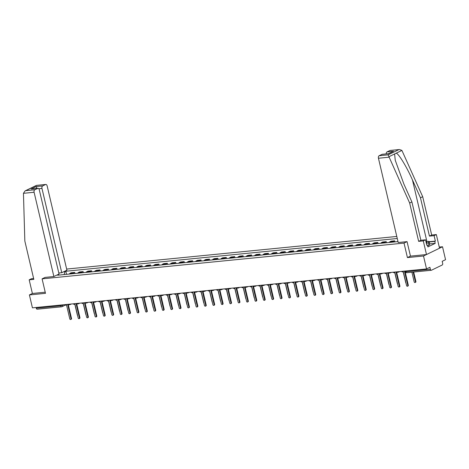 <?xml version="1.0" encoding="UTF-8"?>
<svg xmlns="http://www.w3.org/2000/svg" width="469" height="469" viewBox="0 0 469 469"><rect width="100%" height="100%" fill="white"/><g stroke="black" fill="none" stroke-linecap="round" stroke-linejoin="round"><path stroke-width="0.7" d="M396.792 236.452L66.645 269.065M410.457 256.109L407.42 257.587L423.507 255.998L442.519 246.758L439.265 247.081M442.519 246.758L445.55 259.691L442.185 261.327L442.66 263.338A1.354 0.815 84.4 0 1 442.203 265.008L431.439 270.238A1.354 0.815 84.4 0 1 431.269 270.285L406.822 272.7A1.354 0.815 -95.6 0 1 405.925 271.721L430.378 269.306A1.354 0.815 84.4 0 0 431.269 270.285M33.627 278.522L31.429 278.744L29.184 279.829L32.384 293.477L29.4 294.925L32.431 307.852L426.538 268.925L423.507 255.998M407.42 257.587L404.026 243.094L42.087 278.85L45.487 293.336L29.4 294.925M37.338 309.165A1.354 0.815 -95.6 0 1 37.162 309.212A1.354 0.815 -95.6 0 1 36.271 308.233L60.718 305.817L63.761 304.762M36.095 307.494L36.271 308.233M430.378 269.306L429.903 267.289L426.538 268.925M397.917 241.248A3.119 1.87 84.4 0 0 397.636 241.629M392.782 242.11A3.119 1.87 -95.6 0 1 393.509 241.383L394.664 240.82L391.105 241.172L389.944 241.734A3.119 1.87 84.4 0 0 389.217 242.461M394.921 241.898L394.664 240.82M384.363 242.942A3.119 1.87 -95.6 0 1 385.084 242.215L386.245 241.652L382.686 242.004L381.526 242.567A3.119 1.87 84.4 0 0 380.799 243.294M386.497 242.731L386.245 241.652M375.939 243.774A3.119 1.87 -95.6 0 1 376.666 243.048L377.826 242.485L374.262 242.836L373.107 243.399A3.119 1.87 84.4 0 0 372.38 244.126M378.078 243.563L377.826 242.485M367.52 244.607A3.119 1.87 -95.6 0 1 368.247 243.88L369.408 243.317L365.843 243.669L364.683 244.232A3.119 1.87 84.4 0 0 363.962 244.959M369.66 244.396L369.408 243.317M359.102 245.439A3.119 1.87 -95.6 0 1 359.829 244.712L360.989 244.15L357.425 244.501L356.264 245.064A3.119 1.87 84.4 0 0 355.537 245.791M361.241 245.228L360.989 244.15M350.683 246.266A3.119 1.87 -95.6 0 1 351.41 245.545L352.565 244.976L349.006 245.328L347.846 245.897A3.119 1.87 84.4 0 0 347.119 246.618M352.823 246.055L352.565 244.976M342.264 247.099A3.119 1.87 -95.6 0 1 342.986 246.372L344.146 245.809L340.588 246.161L339.427 246.723A3.119 1.87 84.4 0 0 338.7 247.45M344.398 246.887L344.146 245.809M333.84 247.931A3.119 1.87 -95.6 0 1 334.567 247.204L335.728 246.641L332.163 246.993L331.008 247.556A3.119 1.87 84.4 0 0 330.282 248.283M335.98 247.72L335.728 246.641M325.422 248.763A3.119 1.87 -95.6 0 1 326.148 248.037L327.309 247.474L323.745 247.825L322.584 248.388A3.119 1.87 84.4 0 0 321.863 249.115M327.561 248.552L327.309 247.474M317.003 249.596A3.119 1.87 -95.6 0 1 317.73 248.869L318.891 248.306L315.326 248.658L314.166 249.221A3.119 1.87 84.4 0 0 313.439 249.948M319.143 249.385L318.891 248.306M308.584 250.428A3.119 1.87 -95.6 0 1 309.311 249.701L310.466 249.139L306.908 249.49L305.747 250.053A3.119 1.87 84.4 0 0 305.02 250.78M310.724 250.217L310.466 249.139M300.166 251.261A3.119 1.87 -95.6 0 1 300.887 250.534L302.048 249.971L298.489 250.323L297.328 250.886A3.119 1.87 84.4 0 0 296.601 251.613M302.3 251.05L302.048 249.971M291.741 252.088A3.119 1.87 -95.6 0 1 292.468 251.366L293.629 250.804L290.065 251.155L288.91 251.718A3.119 1.87 84.4 0 0 288.183 252.445M293.881 251.876L293.629 250.804M283.323 252.92A3.119 1.87 -95.6 0 1 284.05 252.193L285.211 251.63L281.646 251.982L280.485 252.551A3.119 1.87 84.4 0 0 279.764 253.272M285.463 252.709L285.211 251.63M274.904 253.752A3.119 1.87 -95.6 0 1 275.631 253.026L276.792 252.463L273.228 252.814L272.067 253.377A3.119 1.87 84.4 0 0 271.34 254.104M277.044 253.541L276.792 252.463M266.486 254.585A3.119 1.87 -95.6 0 1 267.213 253.858L268.374 253.295L264.809 253.647L263.648 254.21A3.119 1.87 84.4 0 0 262.921 254.937M268.626 254.374L268.374 253.295M258.067 255.417A3.119 1.87 -95.6 0 1 258.794 254.69L259.949 254.128L256.391 254.479L255.23 255.042A3.119 1.87 84.4 0 0 254.503 255.769M260.201 255.206L259.949 254.128M249.643 256.25A3.119 1.87 -95.6 0 1 250.37 255.523L251.531 254.96L247.972 255.312L246.811 255.875A3.119 1.87 84.4 0 0 246.084 256.602M251.783 256.039L251.531 254.96M241.224 257.082A3.119 1.87 -95.6 0 1 241.951 256.355L243.112 255.793L239.548 256.144L238.393 256.707A3.119 1.87 84.4 0 0 237.666 257.434M243.364 256.871L243.112 255.793M232.806 257.915A3.119 1.87 -95.6 0 1 233.533 257.188L234.693 256.625L231.129 256.977L229.968 257.54A3.119 1.87 84.4 0 0 229.241 258.267M234.946 257.698L234.693 256.625M224.387 258.741A3.119 1.87 -95.6 0 1 225.114 258.02L226.275 257.452L222.711 257.803L221.55 258.372A3.119 1.87 84.4 0 0 220.823 259.093M226.527 258.53L226.275 257.452M215.969 259.574A3.119 1.87 -95.6 0 1 216.696 258.847L217.851 258.284L214.292 258.636L213.131 259.199A3.119 1.87 84.4 0 0 212.404 259.926M218.108 259.363L217.851 258.284M207.55 260.406A3.119 1.87 -95.6 0 1 208.271 259.679L209.432 259.117L205.873 259.468L204.713 260.031A3.119 1.87 84.4 0 0 203.986 260.758M209.684 260.195L209.432 259.117M199.126 261.239A3.119 1.87 -95.6 0 1 199.853 260.512L201.013 259.949L197.449 260.301L196.294 260.864A3.119 1.87 84.4 0 0 195.567 261.591M201.265 261.028L201.013 259.949M190.707 262.071A3.119 1.87 -95.6 0 1 191.434 261.344L192.595 260.782L189.03 261.133L187.87 261.696A3.119 1.87 84.4 0 0 187.149 262.423M192.847 261.86L192.595 260.782M182.289 262.904A3.119 1.87 -95.6 0 1 183.016 262.177L184.176 261.614L180.612 261.966L179.451 262.529A3.119 1.87 84.4 0 0 178.724 263.256M184.428 262.693L184.176 261.614M173.87 263.736A3.119 1.87 -95.6 0 1 174.597 263.009L175.752 262.447L172.193 262.798L171.033 263.361A3.119 1.87 84.4 0 0 170.306 264.088M176.01 263.525L175.752 262.447M165.451 264.563A3.119 1.87 -95.6 0 1 166.173 263.842L167.333 263.273L163.775 263.625L162.614 264.194A3.119 1.87 84.4 0 0 161.887 264.915M167.585 264.352L167.333 263.273M157.027 265.395A3.119 1.87 -95.6 0 1 157.754 264.668L158.915 264.106L155.35 264.457L154.195 265.02A3.119 1.87 84.4 0 0 153.469 265.747M159.167 265.184L158.915 264.106M148.609 266.228A3.119 1.87 -95.6 0 1 149.335 265.501L150.496 264.938L146.932 265.29L145.771 265.853A3.119 1.87 84.4 0 0 145.05 266.58M150.748 266.017L150.496 264.938M140.19 267.06A3.119 1.87 -95.6 0 1 140.917 266.333L142.078 265.771L138.513 266.122L137.353 266.685A3.119 1.87 84.4 0 0 136.626 267.412M142.33 266.849L142.078 265.771M131.771 267.893A3.119 1.87 -95.6 0 1 132.498 267.166L133.653 266.603L130.095 266.955L128.934 267.518A3.119 1.87 84.4 0 0 128.207 268.245M133.911 267.682L133.653 266.603M123.353 268.725A3.119 1.87 -95.6 0 1 124.074 267.998L125.235 267.436L121.676 267.787L120.515 268.35A3.119 1.87 84.4 0 0 119.788 269.077M125.487 268.514L125.235 267.436M114.928 269.558A3.119 1.87 -95.6 0 1 115.655 268.831L116.816 268.268L113.252 268.62L112.097 269.183A3.119 1.87 84.4 0 0 111.37 269.91M117.068 269.347L116.816 268.268M106.51 270.384A3.119 1.87 -95.6 0 1 107.237 269.663L108.398 269.1L104.833 269.452L103.672 270.015A3.119 1.87 84.4 0 0 102.951 270.736M108.65 270.173L108.398 269.1M98.091 271.217A3.119 1.87 -95.6 0 1 98.818 270.49L99.979 269.927L96.415 270.279L95.254 270.848A3.119 1.87 84.4 0 0 94.527 271.569M100.231 271.006L99.979 269.927M89.673 272.049A3.119 1.87 -95.6 0 1 90.4 271.322L91.561 270.76L87.996 271.111L86.835 271.674A3.119 1.87 84.4 0 0 86.108 272.401M91.813 271.838L91.561 270.76M81.254 272.882A3.119 1.87 -95.6 0 1 81.981 272.155L83.136 271.592L79.578 271.944L78.417 272.507A3.119 1.87 84.4 0 0 77.69 273.234M83.388 272.671L83.136 271.592M72.83 273.714A3.119 1.87 -95.6 0 1 73.557 272.987L74.718 272.425L71.159 272.776L69.998 273.339A3.119 1.87 84.4 0 0 69.271 274.066M74.97 273.503L74.718 272.425M58.901 275.092L58.543 274.781L57.652 275.215L397.993 241.594M58.543 274.781L57.195 274.91M63.585 271.809L64.933 271.674L64.142 274.57M397.272 238.504L65.824 271.24L64.933 271.674M45.071 277.396L42.087 278.85M407.01 241.646L404.026 243.094M66.551 274.336L65.824 271.24M401.587 271.393A1.354 1.061 -115.9 0 0 402.637 271.903L403.34 271.832L406.564 285.574A0.78 0.61 -115.9 0 0 407.807 285.451L404.583 271.709L405.28 271.639A1.354 1.061 -115.9 0 0 405.363 271.627M405.122 271.657L408.3 285.211A0.78 0.61 64.1 0 1 408.018 285.973L407.526 286.213M411.899 272.196L414.168 281.881A0.78 0.61 -115.9 0 0 415.411 281.758L413.136 272.073M413.676 272.02L415.903 281.517A0.78 0.61 64.1 0 1 415.622 282.279L415.129 282.52M393.169 272.219A1.354 1.061 -115.9 0 0 394.218 272.729L394.921 272.665L398.146 286.407A0.78 0.61 -115.9 0 0 399.383 286.283L396.164 272.542L396.862 272.471A1.354 1.061 -115.9 0 0 397.149 272.389A1.354 1.061 -115.9 0 0 397.454 272.137M396.698 272.489L399.881 286.043A0.78 0.61 64.1 0 1 399.6 286.805L399.107 287.046M384.75 273.052A1.354 1.061 -115.9 0 0 385.799 273.562L386.503 273.491L389.721 287.233A0.78 0.61 -115.9 0 0 390.964 287.116L387.74 273.374L388.443 273.304A1.354 1.061 -115.9 0 0 388.731 273.222A1.354 1.061 -115.9 0 0 389.036 272.97M388.279 273.321L391.457 286.876A0.78 0.61 64.1 0 1 391.181 287.638L390.683 287.878M429.129 241.728L435.367 241.113L434.089 235.655L429.446 236.112L420.459 197.783L422.698 196.693L401.904 150.42L399.482 149.523L389.891 150.52A2.034 1.219 -95.6 0 1 390.149 150.443L399.482 149.523M420.459 197.783L412.468 179.973C406.916 167.269 398.843 153.932 396.246 153.17L394.587 153.973L395.256 160.281L403.915 184.129L411.899 201.94L420.892 240.269L425.535 239.811L426.813 245.269L427.423 244.976L427.88 246.923L435.22 243.358L434.763 241.412L429.182 241.963M434.089 235.655L436.334 234.564L439.535 248.212L426.491 254.544L410.463 256.133L407.063 241.641L398.21 242.514L378.448 158.246A2.034 1.219 -95.6 0 1 379.128 155.743L382.018 154.342A2.034 1.219 -95.6 0 1 382.276 154.266L388.496 153.703L382.018 154.342M429.446 236.112L431.691 235.028L436.334 234.564M422.698 196.693L431.691 235.028M379.128 155.743L388.115 154.858L409.66 203.03L418.647 241.359L423.29 240.902L425.535 239.811M423.29 240.902L426.491 254.544M435.367 241.113L434.763 241.412M418.647 241.359L420.892 240.269M409.66 203.03L411.899 201.94M386.239 153.873A2.034 1.219 -95.6 0 1 387.001 151.921L389.891 150.52M426.761 245.041L427.423 244.976M435.22 243.358L429.639 243.909M387.001 151.921L393.479 151.282L388.391 153.662M23.45 193.316L25.056 190.918L25.801 190.649L34.788 189.757A2.034 1.219 84.4 0 0 34.102 192.261L23.45 193.316L24.839 241.043L33.827 279.372L29.184 279.829M58.801 272.993L61.738 272.706L66.909 270.191L47.146 185.923A2.034 1.219 84.4 0 0 45.804 184.458A2.034 1.219 84.4 0 0 45.546 184.528L42.656 185.935A2.034 1.219 84.4 0 0 41.975 188.438L38.821 188.749M61.738 272.706L41.975 188.438M45.024 277.419L53.871 276.528L59.041 274.019L39.273 189.752A2.034 1.219 84.4 0 0 37.936 188.28A2.034 1.219 84.4 0 0 37.678 188.356L34.788 189.757M53.871 276.528L34.102 192.261M32.384 293.477L45.217 292.205M37.115 188.919L36.183 186.574L42.656 185.935M37.678 188.356L31.2 188.995L37.936 188.28M45.546 184.528L36.447 185.384L25.056 190.918M426.262 242.93A4.403 0.762 -13.2 0 0 426.714 242.637A4.403 0.762 -13.2 0 0 426.075 242.121M425.969 241.658L429.041 241.353L429.651 243.95L429.012 245.393L427.622 245.826M429.041 241.353L428.402 242.795L426.38 243.423M429.012 245.393L428.402 242.795M403.199 271.844L405.749 282.707A0.78 0.61 -115.9 0 0 406.002 283.17M394.781 272.677L397.331 283.54A0.78 0.61 -115.9 0 0 397.577 284.003M376.331 273.884A1.354 1.061 -115.9 0 0 377.381 274.394L378.078 274.324L381.303 288.066A0.78 0.61 -115.9 0 0 382.546 287.943L379.321 274.201L380.025 274.136A1.354 1.061 -115.9 0 0 380.312 274.054A1.354 1.061 -115.9 0 0 380.617 273.802M379.861 274.148L383.038 287.702A0.78 0.61 64.1 0 1 382.757 288.464L382.264 288.705M367.907 274.717A1.354 1.061 -115.9 0 0 368.962 275.227L369.66 275.156L372.884 288.898A0.78 0.61 -115.9 0 0 374.127 288.775L370.903 275.033L371.606 274.963A1.354 1.061 -115.9 0 0 371.894 274.887A1.354 1.061 -115.9 0 0 372.198 274.635M371.442 274.981L374.62 288.535A0.78 0.61 64.1 0 1 374.338 289.297L373.846 289.537M359.489 275.549A1.354 1.061 -115.9 0 0 360.538 276.059L361.241 275.989L364.466 289.731A0.78 0.61 -115.9 0 0 365.709 289.608L362.484 275.866L363.182 275.795A1.354 1.061 -115.9 0 0 363.469 275.719A1.354 1.061 -115.9 0 0 363.78 275.467M363.024 275.813L366.201 289.367A0.78 0.61 64.1 0 1 365.92 290.129L365.427 290.37M386.362 273.509L388.907 284.372A0.78 0.61 -115.9 0 0 389.159 284.835M377.938 274.342L380.488 285.205A0.78 0.61 -115.9 0 0 380.74 285.662M369.519 275.174L372.069 286.037A0.78 0.61 -115.9 0 0 372.322 286.495M361.101 276.001L363.651 286.87A0.78 0.61 -115.9 0 0 363.903 287.327M352.682 276.833L355.232 287.702A0.78 0.61 -115.9 0 0 355.479 288.159M344.264 277.666L346.808 288.529A0.78 0.61 -115.9 0 0 347.06 288.992M335.845 278.498L338.389 289.361A0.78 0.61 -115.9 0 0 338.641 289.824M327.421 279.331L329.971 290.194A0.78 0.61 -115.9 0 0 330.223 290.657M319.002 280.163L321.552 291.026A0.78 0.61 -115.9 0 0 321.804 291.483M310.584 280.995L313.134 291.859A0.78 0.61 -115.9 0 0 313.386 292.316M302.165 281.822L304.709 292.691A0.78 0.61 -115.9 0 0 304.961 293.148M293.746 282.655L296.291 293.524A0.78 0.61 -115.9 0 0 296.543 293.981M285.322 283.487L287.872 294.35A0.78 0.61 -115.9 0 0 288.124 294.813M276.903 284.32L279.454 295.183A0.78 0.61 -115.9 0 0 279.706 295.646M268.485 285.152L271.035 296.015A0.78 0.61 -115.9 0 0 271.287 296.478M260.066 285.984L262.611 296.848A0.78 0.61 -115.9 0 0 262.863 297.305M251.648 286.817L254.192 297.68A0.78 0.61 -115.9 0 0 254.444 298.137M243.223 287.649L245.774 298.513A0.78 0.61 -115.9 0 0 246.026 298.97M234.805 288.476L237.355 299.345A0.78 0.61 -115.9 0 0 237.607 299.802M351.07 276.382A1.354 1.061 -115.9 0 0 352.119 276.892L352.823 276.821L356.047 290.563A0.78 0.61 -115.9 0 0 357.284 290.44L354.066 276.698L354.763 276.628A1.354 1.061 -115.9 0 0 355.051 276.546A1.354 1.061 -115.9 0 0 355.355 276.3M354.599 276.646L357.783 290.2A0.78 0.61 64.1 0 1 357.501 290.962L357.009 291.202M342.651 277.214A1.354 1.061 -115.9 0 0 343.701 277.724L344.404 277.654L347.623 291.396A0.78 0.61 -115.9 0 0 348.866 291.272L345.641 277.531L346.345 277.46A1.354 1.061 -115.9 0 0 346.632 277.378A1.354 1.061 -115.9 0 0 346.937 277.132M346.181 277.478L349.358 291.032A0.78 0.61 64.1 0 1 349.083 291.794L348.584 292.035M334.233 278.047A1.354 1.061 -115.9 0 0 335.282 278.551L335.98 278.486L339.204 292.228A0.78 0.61 -115.9 0 0 340.447 292.105L337.223 278.363L337.926 278.293A1.354 1.061 -115.9 0 0 338.213 278.211A1.354 1.061 -115.9 0 0 338.518 277.959M337.762 278.31L340.94 291.865A0.78 0.61 64.1 0 1 340.664 292.627L340.166 292.867M325.808 278.873A1.354 1.061 -115.9 0 0 326.864 279.383L327.561 279.319L330.786 293.055A0.78 0.61 -115.9 0 0 332.029 292.937L328.804 279.196L329.508 279.125A1.354 1.061 -115.9 0 0 329.795 279.043A1.354 1.061 -115.9 0 0 330.1 278.791M329.344 279.143L332.521 292.697A0.78 0.61 64.1 0 1 332.24 293.459L331.747 293.7M317.39 279.706A1.354 1.061 -115.9 0 0 318.439 280.216L319.143 280.145L322.367 293.887A0.78 0.61 -115.9 0 0 323.61 293.764L320.386 280.022L321.089 279.958A1.354 1.061 -115.9 0 0 321.376 279.876A1.354 1.061 -115.9 0 0 321.681 279.624M320.925 279.97L324.102 293.524A0.78 0.61 64.1 0 1 323.821 294.286L323.329 294.526M308.971 280.538A1.354 1.061 -115.9 0 0 310.021 281.048L310.724 280.978L313.949 294.72A0.78 0.61 -115.9 0 0 315.186 294.596L311.967 280.855L312.665 280.79A1.354 1.061 -115.9 0 0 312.952 280.708A1.354 1.061 -115.9 0 0 313.257 280.456M312.501 280.802L315.684 294.356A0.78 0.61 64.1 0 1 315.403 295.118L314.91 295.359M300.553 281.371A1.354 1.061 -115.9 0 0 301.602 281.881L302.306 281.81L305.524 295.552A0.78 0.61 -115.9 0 0 306.767 295.429L303.543 281.687L304.246 281.617A1.354 1.061 -115.9 0 0 304.533 281.541A1.354 1.061 -115.9 0 0 304.838 281.289M304.082 281.635L307.265 295.189A0.78 0.61 64.1 0 1 306.984 295.951L306.486 296.191M292.134 282.203A1.354 1.061 -115.9 0 0 293.184 282.713L293.887 282.643L297.106 296.385A0.78 0.61 -115.9 0 0 298.348 296.261L295.124 282.52L295.828 282.449A1.354 1.061 -115.9 0 0 296.115 282.373A1.354 1.061 -115.9 0 0 296.42 282.121M295.663 282.467L298.841 296.021A0.78 0.61 64.1 0 1 298.565 296.783L298.067 297.024M283.71 283.036A1.354 1.061 -115.9 0 0 284.765 283.546L285.463 283.475L288.687 297.217A0.78 0.61 -115.9 0 0 289.93 297.094L286.706 283.352L287.409 283.282A1.354 1.061 -115.9 0 0 287.696 283.2A1.354 1.061 -115.9 0 0 288.001 282.954M287.245 283.299L290.422 296.854A0.78 0.61 64.1 0 1 290.141 297.616L289.649 297.856M275.291 283.868A1.354 1.061 -115.9 0 0 276.341 284.378L277.044 284.308L280.269 298.05A0.78 0.61 -115.9 0 0 281.511 297.926L278.287 284.185L278.991 284.114A1.354 1.061 -115.9 0 0 279.278 284.032A1.354 1.061 -115.9 0 0 279.583 283.78M278.826 284.132L282.004 297.686A0.78 0.61 64.1 0 1 281.722 298.448L281.23 298.689M266.873 284.695A1.354 1.061 -115.9 0 0 267.922 285.205L268.626 285.14L271.85 298.882A0.78 0.61 -115.9 0 0 273.087 298.759L269.868 285.017L270.566 284.947A1.354 1.061 -115.9 0 0 270.853 284.865A1.354 1.061 -115.9 0 0 271.158 284.613M270.402 284.964L273.585 298.519A0.78 0.61 64.1 0 1 273.304 299.281L272.811 299.521M258.454 285.527A1.354 1.061 -115.9 0 0 259.504 286.037L260.207 285.967L263.431 299.709A0.78 0.61 -115.9 0 0 264.668 299.585L261.45 285.85L262.148 285.779A1.354 1.061 -115.9 0 0 262.435 285.697A1.354 1.061 -115.9 0 0 262.74 285.445M261.983 285.791L265.167 299.351A0.78 0.61 64.1 0 1 264.885 300.113L264.387 300.348M250.036 286.36A1.354 1.061 -115.9 0 0 251.085 286.87L251.789 286.799L255.007 300.541A0.78 0.61 -115.9 0 0 256.25 300.418L253.026 286.676L253.729 286.612A1.354 1.061 -115.9 0 0 254.016 286.53A1.354 1.061 -115.9 0 0 254.321 286.278M253.565 286.623L256.742 300.178A0.78 0.61 64.1 0 1 256.467 300.94L255.968 301.18M241.617 287.192A1.354 1.061 -115.9 0 0 242.666 287.702L243.364 287.632L246.588 301.374A0.78 0.61 -115.9 0 0 247.831 301.25L244.607 287.509L245.31 287.438A1.354 1.061 -115.9 0 0 245.598 287.362A1.354 1.061 -115.9 0 0 245.903 287.11M245.146 287.456L248.324 301.01A0.78 0.61 64.1 0 1 248.042 301.772L247.55 302.013M233.193 288.025A1.354 1.061 -115.9 0 0 234.248 288.535L234.946 288.464L238.17 302.206A0.78 0.61 -115.9 0 0 239.413 302.083L236.188 288.341L236.892 288.271A1.354 1.061 -115.9 0 0 237.179 288.195A1.354 1.061 -115.9 0 0 237.484 287.943M236.728 288.288L239.905 301.843A0.78 0.61 64.1 0 1 239.624 302.605L239.131 302.845M224.774 288.857A1.354 1.061 -115.9 0 0 225.824 289.367L226.527 289.297L229.751 303.038A0.78 0.61 -115.9 0 0 230.994 302.915L227.77 289.174L228.467 289.103A1.354 1.061 -115.9 0 0 228.755 289.021A1.354 1.061 -115.9 0 0 229.06 288.775M228.309 289.121L231.487 302.675A0.78 0.61 64.1 0 1 231.205 303.437L230.713 303.678M216.356 289.69A1.354 1.061 -115.9 0 0 217.405 290.2L218.108 290.129L221.333 303.871A0.78 0.61 -115.9 0 0 222.57 303.748L219.351 290.006L220.049 289.936A1.354 1.061 -115.9 0 0 220.336 289.854A1.354 1.061 -115.9 0 0 220.641 289.608M219.885 289.953L223.068 303.507A0.78 0.61 64.1 0 1 222.787 304.27L222.294 304.51M207.937 290.516A1.354 1.061 -115.9 0 0 208.986 291.026L209.69 290.962L212.908 304.703A0.78 0.61 -115.9 0 0 214.151 304.58L210.927 290.839L211.63 290.768A1.354 1.061 -115.9 0 0 211.918 290.686A1.354 1.061 -115.9 0 0 212.223 290.434M211.466 290.786L214.644 304.34A0.78 0.61 64.1 0 1 214.368 305.102L213.87 305.342M199.518 291.349A1.354 1.061 -115.9 0 0 200.568 291.859L201.265 291.788L204.49 305.53A0.78 0.61 -115.9 0 0 205.733 305.413L202.508 291.671L203.212 291.601A1.354 1.061 -115.9 0 0 203.499 291.519A1.354 1.061 -115.9 0 0 203.804 291.267M203.048 291.618L206.225 305.172A0.78 0.61 64.1 0 1 205.944 305.935L205.451 306.175M191.094 292.181A1.354 1.061 -115.9 0 0 192.149 292.691L192.847 292.621L196.071 306.363A0.78 0.61 -115.9 0 0 197.314 306.239L194.09 292.498L194.793 292.433A1.354 1.061 -115.9 0 0 195.081 292.351A1.354 1.061 -115.9 0 0 195.385 292.099M194.629 292.445L197.807 305.999A0.78 0.61 64.1 0 1 197.525 306.761L197.033 307.002M226.386 289.309L228.936 300.178A0.78 0.61 -115.9 0 0 229.189 300.635M217.968 290.141L220.518 301.004A0.78 0.61 -115.9 0 0 220.764 301.467M209.549 290.973L212.094 301.837A0.78 0.61 -115.9 0 0 212.346 302.3M201.125 291.806L203.675 302.669A0.78 0.61 -115.9 0 0 203.927 303.132M182.676 293.014A1.354 1.061 -115.9 0 0 183.725 293.524L184.428 293.453L187.653 307.195A0.78 0.61 -115.9 0 0 188.896 307.072L185.671 293.33L186.369 293.26A1.354 1.061 -115.9 0 0 186.656 293.184A1.354 1.061 -115.9 0 0 186.967 292.932M186.211 293.277L189.388 306.832A0.78 0.61 64.1 0 1 189.107 307.594L188.614 307.834M192.706 292.638L195.256 303.502A0.78 0.61 -115.9 0 0 195.509 303.959M174.257 293.846A1.354 1.061 -115.9 0 0 175.306 294.356L176.01 294.286L179.234 308.027A0.78 0.61 -115.9 0 0 180.471 307.904L177.253 294.163L177.95 294.092A1.354 1.061 -115.9 0 0 178.238 294.016A1.354 1.061 -115.9 0 0 178.542 293.764M177.786 294.11L180.97 307.664A0.78 0.61 64.1 0 1 180.688 308.426L180.196 308.666M184.288 293.471L186.838 304.334A0.78 0.61 -115.9 0 0 187.09 304.791M165.838 294.679A1.354 1.061 -115.9 0 0 166.888 295.189L167.591 295.118L170.81 308.86A0.78 0.61 -115.9 0 0 172.053 308.737L168.828 294.995L169.532 294.925A1.354 1.061 -115.9 0 0 169.819 294.843A1.354 1.061 -115.9 0 0 170.124 294.596M169.368 294.942L172.545 308.496A0.78 0.61 64.1 0 1 172.27 309.259L171.771 309.499M175.869 294.298L178.419 305.167A0.78 0.61 -115.9 0 0 178.666 305.624M157.42 295.511A1.354 1.061 -115.9 0 0 158.469 296.021L159.167 295.951L162.391 309.692A0.78 0.61 -115.9 0 0 163.634 309.569L160.41 295.828L161.113 295.757A1.354 1.061 -115.9 0 0 161.4 295.675A1.354 1.061 -115.9 0 0 161.705 295.429M160.949 295.775L164.127 309.329A0.78 0.61 64.1 0 1 163.851 310.091L163.353 310.331M167.451 295.13L169.995 305.999A0.78 0.61 -115.9 0 0 170.247 306.456M148.995 296.344A1.354 1.061 -115.9 0 0 150.051 296.848L150.748 296.783L153.973 310.525A0.78 0.61 -115.9 0 0 155.216 310.402L151.991 296.66L152.695 296.59A1.354 1.061 -115.9 0 0 152.982 296.508A1.354 1.061 -115.9 0 0 153.287 296.256M152.531 296.607L155.708 310.161A0.78 0.61 64.1 0 1 155.427 310.924L154.934 311.164M159.032 295.962L161.576 306.826A0.78 0.61 -115.9 0 0 161.828 307.289M140.577 297.17A1.354 1.061 -115.9 0 0 141.626 297.68L142.33 297.616L145.554 311.352A0.78 0.61 -115.9 0 0 146.797 311.234L143.573 297.493L144.276 297.422A1.354 1.061 -115.9 0 0 144.563 297.34A1.354 1.061 -115.9 0 0 144.868 297.088M144.112 297.44L147.289 310.994A0.78 0.61 64.1 0 1 147.008 311.756L146.516 311.996M150.608 296.795L153.158 307.658A0.78 0.61 -115.9 0 0 153.41 308.121M132.158 298.003A1.354 1.061 -115.9 0 0 133.208 298.513L133.911 298.442L137.136 312.184A0.78 0.61 -115.9 0 0 138.373 312.061L135.154 298.319L135.852 298.255A1.354 1.061 -115.9 0 0 136.139 298.173A1.354 1.061 -115.9 0 0 136.444 297.921M135.688 298.266L138.871 311.821A0.78 0.61 64.1 0 1 138.59 312.583L138.097 312.823M142.189 297.627L144.739 308.491A0.78 0.61 -115.9 0 0 144.991 308.954M123.74 298.835A1.354 1.061 -115.9 0 0 124.789 299.345L125.493 299.275L128.711 313.016A0.78 0.61 -115.9 0 0 129.954 312.893L126.73 299.152L127.433 299.087A1.354 1.061 -115.9 0 0 127.72 299.005A1.354 1.061 -115.9 0 0 128.025 298.753M127.269 299.099L130.452 312.653A0.78 0.61 64.1 0 1 130.171 313.415L129.673 313.655M133.771 298.46L136.321 309.323A0.78 0.61 -115.9 0 0 136.573 309.78M115.321 299.668A1.354 1.061 -115.9 0 0 116.371 300.178L117.074 300.107L120.293 313.849A0.78 0.61 -115.9 0 0 121.535 313.726L118.311 299.984L119.015 299.914A1.354 1.061 -115.9 0 0 119.302 299.838A1.354 1.061 -115.9 0 0 119.607 299.585M118.85 299.931L122.028 313.485A0.78 0.61 64.1 0 1 121.752 314.248L121.254 314.488M125.352 299.292L127.896 310.156A0.78 0.61 -115.9 0 0 128.148 310.613M106.897 300.5A1.354 1.061 -115.9 0 0 107.952 301.01L108.65 300.94L111.874 314.681A0.78 0.61 -115.9 0 0 113.117 314.558L109.893 300.817L110.596 300.746A1.354 1.061 -115.9 0 0 110.883 300.67A1.354 1.061 -115.9 0 0 111.188 300.418M110.432 300.764L113.609 314.318A0.78 0.61 64.1 0 1 113.328 315.08L112.836 315.32M116.933 300.119L119.478 310.988A0.78 0.61 -115.9 0 0 119.73 311.445M98.478 301.333A1.354 1.061 -115.9 0 0 99.528 301.843L100.231 301.772L103.456 315.514A0.78 0.61 -115.9 0 0 104.698 315.391L101.474 301.649L102.178 301.579A1.354 1.061 -115.9 0 0 102.465 301.497A1.354 1.061 -115.9 0 0 102.77 301.25M102.013 301.596L105.191 315.15A0.78 0.61 64.1 0 1 104.909 315.913L104.417 316.153M108.509 300.951L111.059 311.821A0.78 0.61 -115.9 0 0 111.311 312.278M90.06 302.165A1.354 1.061 -115.9 0 0 91.109 302.675L91.813 302.605L95.037 316.346A0.78 0.61 -115.9 0 0 96.274 316.223L93.055 302.482L93.753 302.411A1.354 1.061 -115.9 0 0 94.04 302.329A1.354 1.061 -115.9 0 0 94.345 302.077M93.589 302.429L96.772 315.983A0.78 0.61 64.1 0 1 96.491 316.745L95.998 316.985M100.09 301.784L102.641 312.647A0.78 0.61 -115.9 0 0 102.893 313.11M81.641 302.992A1.354 1.061 -115.9 0 0 82.691 303.502L83.394 303.437L86.618 317.179A0.78 0.61 -115.9 0 0 87.855 317.056L84.637 303.314L85.335 303.244A1.354 1.061 -115.9 0 0 85.622 303.162A1.354 1.061 -115.9 0 0 85.927 302.91M85.17 303.261L88.354 316.815A0.78 0.61 64.1 0 1 88.072 317.577L87.574 317.818M91.672 302.616L94.222 313.48A0.78 0.61 -115.9 0 0 94.474 313.943M73.223 303.824A1.354 1.061 -115.9 0 0 74.272 304.334L74.976 304.264L78.194 318.005A0.78 0.61 -115.9 0 0 79.437 317.882L76.213 304.147L76.916 304.076A1.354 1.061 -115.9 0 0 77.203 303.994A1.354 1.061 -115.9 0 0 77.508 303.742M76.752 304.088L79.929 317.648A0.78 0.61 64.1 0 1 79.654 318.41L79.155 318.644M83.253 303.449L85.798 314.312A0.78 0.61 -115.9 0 0 86.05 314.775M64.804 304.657A1.354 1.061 -115.9 0 0 65.853 305.167L66.551 305.096L69.775 318.838A0.78 0.61 -115.9 0 0 71.018 318.715L67.794 304.973L68.497 304.909A1.354 1.061 -115.9 0 0 68.785 304.827A1.354 1.061 -115.9 0 0 69.09 304.574M68.333 304.92L71.511 318.474A0.78 0.61 64.1 0 1 71.229 319.237L70.737 319.477M74.835 304.281L77.379 315.145A0.78 0.61 -115.9 0 0 77.631 315.602M62.453 304.891L62.559 305.342A1.354 1.061 -115.9 0 1 62.072 306.667A1.354 1.061 -115.9 0 1 61.785 306.749A1.354 0.815 -95.6 0 1 61.615 306.796A1.354 0.815 -95.6 0 1 60.718 305.817L60.548 305.079M78.417 272.507L81.981 272.155M86.835 271.674L90.4 271.322M95.254 270.848L98.818 270.49M103.672 270.015L107.237 269.663M112.097 269.183L115.655 268.831M120.515 268.35L124.074 267.998M128.934 267.518L132.498 267.166M137.353 266.685L140.917 266.333M145.771 265.853L149.335 265.501M154.195 265.02L157.754 264.668M162.614 264.194L166.173 263.842M171.033 263.361L174.597 263.009M179.451 262.529L183.016 262.177M187.87 261.696L191.434 261.344M196.294 260.864L199.853 260.512M204.713 260.031L208.271 259.679M213.131 259.199L216.696 258.847M221.55 258.372L225.114 258.02M229.968 257.54L233.533 257.188M238.393 256.707L241.951 256.355M246.811 255.875L250.37 255.523M255.23 255.042L258.794 254.69M263.648 254.21L267.213 253.858M272.067 253.377L275.631 253.026M280.485 252.551L284.05 252.193M288.91 251.718L292.468 251.366M297.328 250.886L300.887 250.534M305.747 250.053L309.311 249.701M314.166 249.221L317.73 248.869M322.584 248.388L326.148 248.037M331.008 247.556L334.567 247.204M339.427 246.723L342.986 246.372M347.846 245.897L351.41 245.545M356.264 245.064L359.829 244.712M364.683 244.232L368.247 243.88M373.107 243.399L376.666 243.048M381.526 242.567L385.084 242.215M389.944 241.734L393.509 241.383M69.998 273.339L73.557 272.987M398.978 271.651A1.354 1.061 64.1 0 1 398.556 272.102A1.354 1.061 64.1 0 1 398.269 272.184M390.56 272.477A1.354 1.061 64.1 0 1 390.138 272.935A1.354 1.061 64.1 0 1 389.85 273.017M382.141 273.31A1.354 1.061 64.1 0 1 381.713 273.767A1.354 1.061 64.1 0 1 381.426 273.843M373.723 274.142A1.354 1.061 64.1 0 1 373.295 274.6A1.354 1.061 64.1 0 1 373.007 274.676M365.304 274.975A1.354 1.061 64.1 0 1 364.876 275.426A1.354 1.061 64.1 0 1 364.589 275.508M356.88 275.807A1.354 1.061 64.1 0 1 356.458 276.259A1.354 1.061 64.1 0 1 356.17 276.341M348.461 276.64A1.354 1.061 64.1 0 1 348.039 277.091A1.354 1.061 64.1 0 1 347.752 277.173M340.043 277.472A1.354 1.061 64.1 0 1 339.615 277.924A1.354 1.061 64.1 0 1 339.327 278.006M331.624 278.299A1.354 1.061 64.1 0 1 331.196 278.756A1.354 1.061 64.1 0 1 330.909 278.838M323.205 279.131A1.354 1.061 64.1 0 1 322.778 279.588A1.354 1.061 64.1 0 1 322.49 279.665M314.787 279.964A1.354 1.061 64.1 0 1 314.359 280.421A1.354 1.061 64.1 0 1 314.072 280.497M306.363 280.796A1.354 1.061 64.1 0 1 305.94 281.248A1.354 1.061 64.1 0 1 305.653 281.33M297.944 281.629A1.354 1.061 64.1 0 1 297.522 282.08A1.354 1.061 64.1 0 1 297.229 282.162M289.525 282.461A1.354 1.061 64.1 0 1 289.097 282.913A1.354 1.061 64.1 0 1 288.81 282.995M281.107 283.294A1.354 1.061 64.1 0 1 280.679 283.745A1.354 1.061 64.1 0 1 280.392 283.827M272.688 284.12A1.354 1.061 64.1 0 1 272.26 284.577A1.354 1.061 64.1 0 1 271.973 284.66M264.264 284.953A1.354 1.061 64.1 0 1 263.842 285.41A1.354 1.061 64.1 0 1 263.555 285.492M255.845 285.785A1.354 1.061 64.1 0 1 255.423 286.242A1.354 1.061 64.1 0 1 255.136 286.319M247.427 286.618A1.354 1.061 64.1 0 1 246.999 287.075A1.354 1.061 64.1 0 1 246.712 287.151M239.008 287.45A1.354 1.061 64.1 0 1 238.58 287.902A1.354 1.061 64.1 0 1 238.293 287.984M230.59 288.283A1.354 1.061 64.1 0 1 230.162 288.734A1.354 1.061 64.1 0 1 229.874 288.816M222.165 289.115A1.354 1.061 64.1 0 1 221.743 289.566A1.354 1.061 64.1 0 1 221.456 289.649M213.747 289.948A1.354 1.061 64.1 0 1 213.325 290.399A1.354 1.061 64.1 0 1 213.037 290.481M205.328 290.774A1.354 1.061 64.1 0 1 204.9 291.231A1.354 1.061 64.1 0 1 204.613 291.313M196.91 291.607A1.354 1.061 64.1 0 1 196.482 292.064A1.354 1.061 64.1 0 1 196.194 292.14M188.491 292.439A1.354 1.061 64.1 0 1 188.063 292.896A1.354 1.061 64.1 0 1 187.776 292.973M180.067 293.272A1.354 1.061 64.1 0 1 179.645 293.723A1.354 1.061 64.1 0 1 179.357 293.805M171.648 294.104A1.354 1.061 64.1 0 1 171.226 294.555A1.354 1.061 64.1 0 1 170.939 294.638M163.23 294.937A1.354 1.061 64.1 0 1 162.802 295.388A1.354 1.061 64.1 0 1 162.514 295.47M154.811 295.769A1.354 1.061 64.1 0 1 154.383 296.22A1.354 1.061 64.1 0 1 154.096 296.302M146.392 296.596A1.354 1.061 64.1 0 1 145.965 297.053A1.354 1.061 64.1 0 1 145.677 297.135M137.974 297.428A1.354 1.061 64.1 0 1 137.546 297.885A1.354 1.061 64.1 0 1 137.259 297.962M129.55 298.261A1.354 1.061 64.1 0 1 129.127 298.718A1.354 1.061 64.1 0 1 128.84 298.794M121.131 299.093A1.354 1.061 64.1 0 1 120.709 299.544A1.354 1.061 64.1 0 1 120.416 299.627M112.712 299.926A1.354 1.061 64.1 0 1 112.284 300.377A1.354 1.061 64.1 0 1 111.997 300.459M104.294 300.758A1.354 1.061 64.1 0 1 103.866 301.209A1.354 1.061 64.1 0 1 103.579 301.291M95.875 301.59A1.354 1.061 64.1 0 1 95.447 302.042A1.354 1.061 64.1 0 1 95.16 302.124M87.451 302.417A1.354 1.061 64.1 0 1 87.029 302.874A1.354 1.061 64.1 0 1 86.742 302.956M79.032 303.25A1.354 1.061 64.1 0 1 78.61 303.707A1.354 1.061 64.1 0 1 78.323 303.789M70.614 304.082A1.354 1.061 64.1 0 1 70.186 304.539A1.354 1.061 64.1 0 1 69.899 304.616M405.222 271.029L405.368 271.662L405.925 271.721L405.755 270.976M406.992 272.647A1.354 0.815 -95.6 0 1 406.822 272.7A1.354 1.354 0 0 1 405.368 271.662M407.807 285.451L408.3 285.211M415.903 281.517L415.411 281.758M399.383 286.283L399.881 286.043M390.964 287.116L391.457 286.876M401.904 150.42L396.246 153.17M394.587 153.973L388.93 156.722M388.115 154.858L398.879 149.629M393.479 151.282L388.496 153.703M389.1 157.197L378.448 158.246M426.913 241.564L412.468 179.973M36.559 185.419L25.801 190.649M31.2 188.995L36.183 186.574M382.546 287.943L383.038 287.702M374.127 288.775L374.62 288.535M365.709 289.608L366.201 289.367M357.284 290.44L357.783 290.2M348.866 291.272L349.358 291.032M340.447 292.105L340.94 291.865M332.029 292.937L332.521 292.697M323.61 293.764L324.102 293.524M315.186 294.596L315.684 294.356M306.767 295.429L307.265 295.189M298.348 296.261L298.841 296.021M289.93 297.094L290.422 296.854M281.511 297.926L282.004 297.686M273.087 298.759L273.585 298.519M264.668 299.585L265.167 299.351M256.25 300.418L256.742 300.178M247.831 301.25L248.324 301.01M239.413 302.083L239.905 301.843M230.994 302.915L231.487 302.675M222.57 303.748L223.068 303.507M214.151 304.58L214.644 304.34M205.733 305.413L206.225 305.172M197.314 306.239L197.807 305.999M188.896 307.072L189.388 306.832M180.471 307.904L180.97 307.664M172.053 308.737L172.545 308.496M163.634 309.569L164.127 309.329M155.216 310.402L155.708 310.161M146.797 311.234L147.289 310.994M138.373 312.061L138.871 311.821M129.954 312.893L130.452 312.653M121.535 313.726L122.028 313.485M113.117 314.558L113.609 314.318M104.698 315.391L105.191 315.15M96.274 316.223L96.772 315.983M87.855 317.056L88.354 316.815M79.437 317.882L79.929 317.648M71.018 318.715L71.511 318.474M397.009 271.844A1.354 1.354 0 0 0 398.556 272.102L399.617 271.586M388.584 272.677A1.354 1.354 0 0 0 390.138 272.935L391.199 272.419M380.166 273.509A1.354 1.354 0 0 0 381.713 273.767L382.78 273.245M371.747 274.336A1.354 1.354 0 0 0 373.295 274.6L374.362 274.078M363.328 275.168A1.354 1.354 0 0 0 364.876 275.426L365.943 274.91M354.91 276.001A1.354 1.354 0 0 0 356.458 276.259L357.519 275.743M346.491 276.833A1.354 1.354 0 0 0 348.039 277.091L349.1 276.575M338.067 277.666A1.354 1.354 0 0 0 339.615 277.924L340.682 277.408M329.648 278.498A1.354 1.354 0 0 0 331.196 278.756L332.263 278.24M321.23 279.331A1.354 1.354 0 0 0 322.778 279.588L323.845 279.073M312.811 280.157A1.354 1.354 0 0 0 314.359 280.421L315.42 279.899M304.393 280.99A1.354 1.354 0 0 0 305.94 281.248L307.002 280.732M295.968 281.822A1.354 1.354 0 0 0 297.522 282.08L298.583 281.564M287.55 282.655A1.354 1.354 0 0 0 289.097 282.913L290.164 282.397M279.131 283.487A1.354 1.354 0 0 0 280.679 283.745L281.746 283.229M270.713 284.32A1.354 1.354 0 0 0 272.26 284.577L273.321 284.062M262.294 285.152A1.354 1.354 0 0 0 263.842 285.41L264.903 284.894M253.87 285.979A1.354 1.354 0 0 0 255.423 286.242L256.484 285.721M245.451 286.811A1.354 1.354 0 0 0 246.999 287.075L248.066 286.553M237.033 287.644A1.354 1.354 0 0 0 238.58 287.902L239.647 287.386M228.614 288.476A1.354 1.354 0 0 0 230.162 288.734L231.229 288.218M220.196 289.309A1.354 1.354 0 0 0 221.743 289.566L222.804 289.051M211.771 290.141A1.354 1.354 0 0 0 213.325 290.399L214.386 289.883M203.353 290.973A1.354 1.354 0 0 0 204.9 291.231L205.967 290.716M194.934 291.806A1.354 1.354 0 0 0 196.482 292.064L197.549 291.542M186.515 292.633A1.354 1.354 0 0 0 188.063 292.896L189.13 292.375M178.097 293.465A1.354 1.354 0 0 0 179.645 293.723L180.706 293.207M169.678 294.298A1.354 1.354 0 0 0 171.226 294.555L172.287 294.04M161.254 295.13A1.354 1.354 0 0 0 162.802 295.388L163.869 294.872M152.835 295.962A1.354 1.354 0 0 0 154.383 296.22L155.45 295.704M144.417 296.795A1.354 1.354 0 0 0 145.965 297.053L147.032 296.537M135.998 297.627A1.354 1.354 0 0 0 137.546 297.885L138.607 297.369M127.58 298.454A1.354 1.354 0 0 0 129.127 298.718L130.189 298.196M119.155 299.286A1.354 1.354 0 0 0 120.709 299.544L121.77 299.029M110.737 300.119A1.354 1.354 0 0 0 112.284 300.377L113.351 299.861M102.318 300.951A1.354 1.354 0 0 0 103.866 301.209L104.933 300.693M93.9 301.784A1.354 1.354 0 0 0 95.447 302.042L96.508 301.526M85.481 302.616A1.354 1.354 0 0 0 87.029 302.874L88.09 302.358M77.057 303.449A1.354 1.354 0 0 0 78.61 303.707L79.671 303.191M68.638 304.275A1.354 1.354 0 0 0 70.186 304.539L71.253 304.018M65.343 305.079L62.072 306.667A1.354 1.354 0 0 1 61.615 306.796L37.162 309.212M397.149 272.389L397.577 272.184M388.731 273.222L389.159 273.017M36.471 185.378L45.804 184.458M380.312 274.054L380.74 273.843M371.894 274.887L372.322 274.676M363.469 275.719L363.897 275.508M355.051 276.546L355.479 276.341M346.632 277.378L347.06 277.173M338.213 278.211L338.641 278.006M329.795 279.043L330.223 278.838M321.376 279.876L321.804 279.665M312.952 280.708L313.38 280.497M304.533 281.541L304.961 281.33M296.115 282.373L296.543 282.162M287.696 283.2L288.124 282.995M279.278 284.032L279.706 283.827M270.853 284.865L271.281 284.66M262.435 285.697L262.863 285.492M254.016 286.53L254.444 286.319M245.598 287.362L246.026 287.151M237.179 288.195L237.607 287.984M228.755 289.021L229.183 288.816M220.336 289.854L220.764 289.649M211.918 290.686L212.346 290.481M203.499 291.519L203.927 291.313M195.081 292.351L195.509 292.14M186.656 293.184L187.084 292.973M178.238 294.016L178.666 293.805M169.819 294.843L170.247 294.638M161.4 295.675L161.828 295.47M152.982 296.508L153.41 296.302M144.563 297.34L144.991 297.135M136.139 298.173L136.567 297.962M127.72 299.005L128.148 298.794M119.302 299.838L119.73 299.627M110.883 300.67L111.311 300.459M102.465 301.497L102.893 301.291M94.04 302.329L94.468 302.124M85.622 303.162L86.05 302.956M77.203 303.994L77.631 303.789M68.785 304.827L69.213 304.616"/></g></svg>
